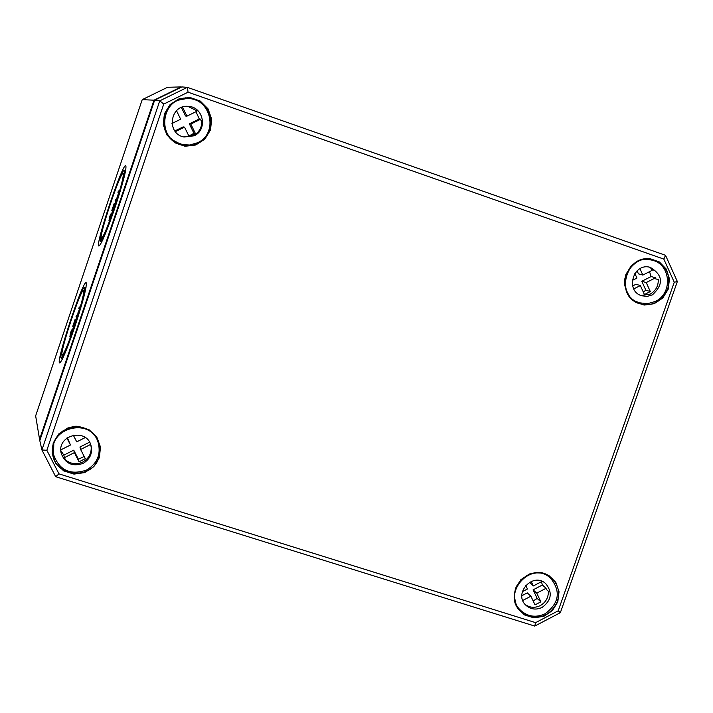 <?xml version="1.0" encoding="UTF-8"?>
<svg xmlns="http://www.w3.org/2000/svg" width="713" height="713" viewBox="0 0 713 713"><rect width="100%" height="100%" fill="white"/><g stroke="black" fill="none" stroke-linecap="round" stroke-linejoin="round"><path stroke-width="1.07" d="M70.213 335.431L71.55 331.162L71.157 333.996L70.213 335.431M70.614 332.543L69.829 336.937L72.075 330.975L71.692 329.985L70.614 332.543M76.024 316.67L76.603 318.034L79.696 309.023L79.295 306.946L78.831 308.337L79.312 309.406L76.959 316.385L76.487 315.271L76.024 316.67M78.626 312.82L78.011 312.615M109.392 219.248L110.773 215.023L110.444 217.492L109.392 219.248M109.668 216.734L108.964 220.673L111.344 214.524L111.281 213.65L110.8 214.007L109.668 216.734M115.123 200.718L115.934 201.387L116.219 200.718L119.249 191.547L118.42 190.941L117.948 192.341L118.625 192.84L116.264 199.863L115.595 199.328L115.123 200.718M117.939 196.449L117.262 196.218M112.529 210.299L114.846 204.159L112.921 209.658L114.187 203.508L111.825 210.495L113.572 205.504L112.529 210.299M115.506 204.105L114.169 203.651M115.426 204.355L114.846 204.159M73.305 326.616L75.551 320.69L73.662 326.099L75.088 319.433L72.753 326.376L74.473 321.456L73.305 326.616M76.371 320.021L75.07 319.602M76.104 320.868L75.551 320.69M109.125 222.198L109.508 220.861M111.647 213.757L112.502 211.075M114.927 203.766L115.791 201.271M119.445 191.298L119.624 190.826M69.821 338.951L70.346 337.106M72.503 329.914L73.252 327.525M75.836 319.674L76.487 317.775M74.633 327.294C66.844 349.878 61.835 361.758 59.616 362.944C55.454 362.944 83.029 279.541 86.157 282.66C87.066 286.189 83.225 301.073 74.633 327.294M74.41 326.723C82.138 303.087 85.471 290.039 84.41 287.58C81.273 286.448 58.136 356.42 61.158 357.917C62.949 357.516 67.361 347.115 74.41 326.723M74.277 326.394C68.011 344.557 63.983 354.12 62.191 355.101C58.814 355.163 81.059 287.9 83.555 290.467C84.277 293.346 81.184 305.316 74.277 326.394M114.846 208.044C106.62 231.877 101.291 244.532 98.866 246.021C94.606 246.226 122.583 162.671 125.809 165.594C126.771 168.705 123.117 182.858 114.846 208.044M114.526 207.768C121.976 185.05 125.14 172.635 124.026 170.541C120.8 169.578 97.333 239.666 100.426 240.994C102.387 240.343 107.084 229.265 114.526 207.768M114.338 207.608C107.725 226.761 103.43 236.957 101.478 238.178C98.02 238.4 120.586 171.013 123.153 173.437C123.928 175.968 120.987 187.359 114.338 207.608M142.226 99.642L167.546 87.28L181.155 86.924L153.999 100.185L142.226 99.642L35.65 415.866L39.572 439.404L40.186 439.44M154.498 100.595L153.999 100.185L39.572 439.404L39.946 440.144M663.83 259.104L674.257 282.232L558.19 610.827L535.606 622.645L58.992 473.869L46.853 450.286L163.749 104.08L188.072 92.191L663.83 259.104L665.532 255.307L187.341 87.343L159.757 100.827L41.915 449.974L55.685 476.703L534.75 626.076L560.356 612.681L677.35 281.537L665.532 255.307M674.257 282.232L677.35 281.537M558.19 610.827L560.356 612.681M535.606 622.645L534.75 626.076M58.992 473.869L55.685 476.703M46.853 450.286L41.915 449.974L39.794 440.616L154.623 100.23L159.757 100.827L163.749 104.08M188.072 92.191L187.341 87.343L181.868 86.924L154.623 100.23M74.375 452.63L64.402 457.657L65.551 459.894C70.801 464.083 76.541 464.796 82.77 462.033C88.688 458.673 91.496 453.655 91.175 446.989L90.587 444.466L80.622 449.484L85.31 458.646L79.072 461.792L74.375 452.63L73.742 450.153L63.831 455.135L60.855 450.652M79.072 461.792L78.403 459.252L73.742 450.153M84.187 456.454L78.403 459.252M80.622 449.484L79.945 447.024L89.571 442.176M90.587 444.466L90.337 443.655M73.279 435.126L76.728 441.864L85.275 437.559M60.855 449.85L70.471 445.01L66.897 438.032M70.471 445.01L67.361 437.693M64.402 457.657L63.831 455.135M96.442 437.363L96.736 438.308M98.189 442.621C101.112 454.475 97.235 463.619 86.567 470.054C70.284 475.526 59.277 470.357 53.546 454.529C47.076 427.88 90.756 416.33 98.189 442.621L96.059 436.721M52.593 447.479L53.163 452.505M92.03 432.319L93.376 433.549M53.546 454.529L53.823 442.488M83.136 463.361C72.441 466.988 65.124 463.637 61.193 453.308C56.434 435.278 86.255 427.363 90.979 445.358C92.761 453.156 90.141 459.163 83.136 463.361M525.196 604.499C529.857 607.788 534.866 608.162 540.231 605.631C545.793 602.378 548.502 597.574 548.368 591.237L546.211 589.348L546.096 588.278L536.755 593.154L540.882 601.825L535.035 604.882L530.9 596.211L527.272 592.886L521.836 595.72M540.882 601.825L537.201 598.465L533.137 600.916M536.755 593.154L533.092 589.856L537.201 598.465M546.096 588.278L542.379 585.008L533.092 589.856M531.176 581.452L533.315 585.943L542.094 581.371M533.315 585.943L529.483 582.289M522.308 591.683L527.46 589L525.713 585.355M530.9 596.211L522.763 600.462M541.452 581.71L542.379 585.008M517.335 607.182L518.084 607.841M547.29 575.391L546.568 574.714M520.918 610.64C501.284 593.305 531.203 560.097 550.356 577.94C561.051 591.104 559.322 603.038 545.178 613.733C536.212 617.859 528.119 616.825 520.918 610.64L517.139 606.834M545.703 574.33L550.356 577.94M542.156 607.396C536.229 610.132 530.873 609.472 526.087 605.426C512.772 593.876 532.923 571.496 545.712 583.617C552.735 592.396 551.55 600.328 542.156 607.396M183.678 136.923L193.33 135.657C199.275 132.351 202.109 127.271 201.824 120.426L200.95 120.31L200.799 119.16L190.799 124.062L195.433 133.581L189.177 136.655L184.533 127.137L183.125 126.896L174.845 130.96M195.433 133.581L193.954 133.286L188.874 136.04M190.799 124.062L189.346 123.839L193.954 133.286M200.799 119.16L199.284 118.973L189.346 123.839M182.519 107.066L186.94 116.148L196.948 111.237L196.137 110.417L196.645 110.167M186.94 116.148L185.514 115.978L181.378 107.485M171.967 123.483L180.665 119.223L176.512 110.702M184.533 127.137L175.362 131.638M195.986 111.718L199.284 118.973M170.763 139.071L180.451 144.079M186.69 98.537L176.013 100.613M180.05 143.973L175.184 142.502M181.191 98.563L186.28 98.519M163.553 123.349L163.99 126.638M181.565 144.374C155.577 138.875 161.316 96.531 187.84 98.572C211.128 98.18 218.766 133.589 197.483 142.769L189.676 145.006L182.706 144.641L175.166 141.851L168.473 136.477M187.876 106.353L196.137 110.417M164.863 113.715C169.043 103.866 176.459 98.813 187.1 98.546L187.84 98.572M194.096 135.809L184.043 137.012C165.924 133.839 169.944 104.312 188.25 106.371C203.463 106.683 208.018 129.811 194.096 135.809M640.818 295.414L650.087 294.157C655.666 290.957 658.402 286.1 658.304 279.594L655.71 278.872L655.604 277.776L646.228 282.553L650.309 291.546L644.436 294.54L640.354 285.548L635.969 284.264L632.636 285.958M650.309 291.546L645.862 290.218L643.269 291.965M646.228 282.553L641.807 281.287L645.862 290.218M655.604 277.776L651.121 276.546L641.807 281.287M639.962 268.748L642.841 275.075L652.217 270.298L651.486 269.523L652.591 268.961M642.841 275.075L638.438 273.854L637.074 270.851M632.244 280.467L636.959 278.07L634.846 273.427M640.354 285.548L633.768 288.899M649.525 271.671L651.121 276.546M634.704 301.278L635.969 301.635M648.438 259.3L647.172 258.944M649.151 267.125L654.053 270.2L651.486 269.523M645.8 258.997L652.047 260.165C670.79 263.917 673.125 293.408 655.381 301.43L647.52 303.702L639.481 302.811C613.929 295.833 626.611 252.634 652.047 260.165M639.481 302.811L633.572 300.512M652.404 294.861L647.235 296.367L641.941 295.815C624.677 291.278 633.242 262.143 650.327 267.384C663.099 275.191 663.794 284.344 652.404 294.861M70.819 334.878L70.195 334.673M71.46 332.953L70.676 332.704M72.993 330.155L72.093 329.861M72.637 331.162L72.075 330.975M70.596 336.866L70.132 336.714M79.295 306.946L80.257 307.258L79.303 306.955M109.864 218.864L109.312 218.677M110.577 217.091L109.757 216.814M111.879 214.702L111.344 214.524M116.326 199.578L115.595 199.328L116.326 199.578M119.49 191.307L118.42 190.95L119.49 191.307M112.601 210.005L112.11 209.836M115.551 203.971L114.187 203.508L115.551 203.971M114.855 204.07L115.444 204.274L114.855 204.078M73.466 325.912L73.02 325.761M76.425 319.87L75.088 319.442L76.425 319.87M76.131 320.77L75.56 320.583L76.131 320.77M177.564 143.768L182.43 144.579M188.731 98.617L183.829 98.02M210.522 129.909L211.654 119.071L208.009 108.786L200.291 101.068L190.023 97.476L179.239 98.715L170.086 104.561L164.382 113.848L163.268 124.73L166.967 135.033L174.721 142.725L184.988 146.272L195.736 144.997L204.845 139.16L210.522 129.909M210.068 129.757C203.856 143.313 193.544 148.197 179.141 144.427C172.261 141.664 167.51 136.789 164.872 129.811C161.441 112.351 168.321 101.701 185.523 97.833C204.889 99.811 213.071 110.462 210.068 129.757M668.197 289.228L669.489 278.917L666.352 269.184L659.382 261.947L649.962 258.641L639.953 259.942L631.353 265.601L625.862 274.487L624.579 284.835L627.761 294.585L634.757 301.795L644.187 305.057L654.16 303.72L662.725 298.079L668.197 289.228M557.807 601.852L559.037 591.772L555.837 582.361L548.832 575.471L539.393 572.477L529.394 573.983L520.82 579.705L515.383 588.492L514.171 598.608L517.406 608.037L524.447 614.9L533.885 617.85L543.859 616.317L552.388 610.604L557.807 601.852M99.41 457.55L100.471 446.971L96.772 437.024L89.018 429.698L78.733 426.436L67.967 427.907L58.849 433.825L53.208 443.005L52.165 453.637L55.908 463.584L63.698 470.883L73.983 474.1L84.713 472.603L93.786 466.694L99.41 457.55M658.5 300.922C652.342 304.834 645.88 305.69 639.133 303.488C613.67 295.743 626.344 252.571 652.119 259.407C665.933 264.282 671.12 274.166 667.689 289.059L664.035 295.761L658.5 300.922M97.521 440.625L97.137 438.424M52.388 450.349L53.163 452.514M63.19 430.732C78.555 423.353 90.346 426.909 98.572 441.392L100.194 449.315L98.964 457.345C92.405 480.428 54.732 477.523 52.602 453.646C51.701 444.083 55.231 436.445 63.19 430.732M557.308 601.629C551.042 614.775 541.122 619.535 527.567 615.916L520.392 611.166C501.079 593.189 531.069 559.901 550.819 577.361C558.038 583.858 560.204 591.95 557.308 601.629M73.02 330.083L72.004 329.754M70.489 337.151L69.829 336.937M109.615 220.896L108.964 220.673M112.449 210.709L111.834 210.495M73.314 326.563L72.762 326.385M73.831 327.713L73.198 327.508M61.175 357.935L62.316 359.183M84.41 287.58L86.059 287.259M100.426 240.994L101.576 242.277M124.026 170.541L125.702 170.22M639.133 303.488C633.019 302.285 628.34 296.599 625.105 286.448C620.889 279.05 633.554 254.862 652.119 259.407M98.572 441.392C94.731 432.889 88.091 428.032 78.644 426.811C73.216 423.486 49.188 435.162 52.602 453.646M520.392 611.166L516.283 605.168L514.385 597.004L514.92 591.211L516.907 585.676L520.232 580.765L526.862 575.48L530.739 573.831L535.516 572.842L541.015 573.011L546.22 574.553L550.819 577.361M53.012 451.792L52.441 448.94"/></g></svg>
